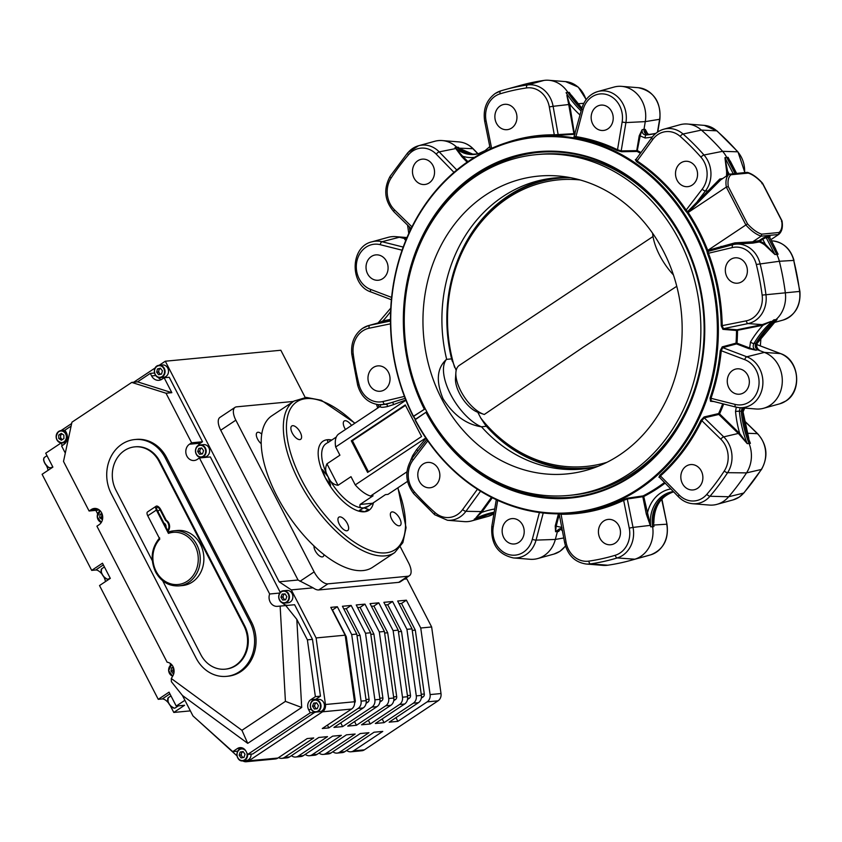 <?xml version="1.0" encoding="UTF-8"?>
<svg xmlns="http://www.w3.org/2000/svg" width="842" height="842" viewBox="0 0 842 842"><rect width="100%" height="100%" fill="white"/><g stroke="black" fill="none" stroke-linecap="round" stroke-linejoin="round"><path stroke-width="1.26" d="M168.063 531.176A6.915 5.978 84.6 0 0 168.747 522.998A6.915 5.978 84.6 0 0 166.263 520.303L165.537 520.367A6.915 5.978 84.6 0 1 168.021 523.071A6.915 5.978 84.6 0 1 167.779 530.618M200.438 544.374A27.66 23.923 -95.4 0 0 177.315 530.481L173.684 530.828A27.66 23.923 84.6 0 1 196.807 544.721A27.66 23.923 84.6 0 1 178.914 585.895L182.546 585.548A27.66 23.923 -95.4 0 0 200.438 544.374M162.685 580.78L200.764 654.56A29.112 25.186 -95.4 0 0 225.098 669.179A29.112 25.186 -95.4 0 0 235.402 665.485A29.112 25.186 -95.4 0 0 243.927 625.838L159.096 461.479A29.112 25.186 -95.4 0 0 134.762 446.86A29.112 25.186 -95.4 0 0 115.933 490.202L152.276 560.625M225.098 669.179L225.824 669.106A29.112 25.186 -95.4 0 0 236.128 665.412A29.112 25.186 -95.4 0 0 244.654 625.764L159.822 461.405A29.112 25.186 -95.4 0 0 135.488 446.786L134.762 446.86M239.391 671.737A36.385 31.48 -95.4 0 0 250.053 622.175L165.221 457.816A36.385 31.48 -95.4 0 0 134.804 439.545A36.385 31.48 -95.4 0 0 111.26 493.717L196.091 658.076A36.385 31.48 -95.4 0 0 226.509 676.358A36.385 31.48 -95.4 0 0 239.391 671.737M226.509 676.358L227.961 676.21A36.385 31.48 -95.4 0 0 240.844 671.6A36.385 31.48 -95.4 0 0 251.505 622.038L166.674 457.68A36.385 31.48 -95.4 0 0 136.257 439.408L134.804 439.545M313.992 545.963A7.42 3.379 56.4 0 0 315.245 550.815A7.42 3.379 56.4 0 0 323.065 556.646A7.42 3.379 56.4 0 0 323.928 554.583A90.978 41.384 56.4 0 0 372.617 567.287L394.74 552.573A90.978 41.384 -123.6 0 1 298.931 481.14A90.978 41.384 -123.6 0 1 293.963 401.087L271.84 415.801A90.978 41.384 56.4 0 0 261.746 434.093A7.42 3.379 56.4 0 0 257.157 432.535A7.42 3.379 56.4 0 0 257.568 439.071A7.42 3.379 56.4 0 0 261.209 443.702A90.978 41.384 56.4 0 0 276.808 495.854A90.978 41.384 56.4 0 0 313.992 545.963A90.978 41.384 56.4 0 0 323.928 554.583M163.748 377.29A6.189 5.357 -95.4 0 0 164.4 377.174A6.189 5.357 -95.4 0 0 168.442 370.238A6.189 5.357 -95.4 0 0 162.58 364.975L159.127 365.302A6.189 5.357 84.6 0 1 164.99 370.564A6.189 5.357 84.6 0 1 160.948 377.5A6.189 5.357 84.6 0 1 160.296 377.616A6.189 5.357 84.6 0 1 154.433 372.364A6.189 5.357 84.6 0 1 158.443 365.417A6.189 5.357 84.6 0 1 159.127 365.302L158.454 365.407C152.002 366.575 153.812 378.626 160.296 377.616L163.748 377.29M204.69 456.953A6.189 5.357 -95.4 0 0 204.859 456.932A6.189 5.357 -95.4 0 0 205.016 456.922A6.189 5.357 -95.4 0 0 209.584 450.175A6.189 5.357 -95.4 0 0 203.68 444.618A6.189 5.357 -95.4 0 0 203.522 444.639M288.048 602.777A6.189 5.357 -95.4 0 0 288.101 602.767A6.189 5.357 -95.4 0 0 292.848 596.136A6.189 5.357 -95.4 0 0 286.985 590.452A6.189 5.357 -95.4 0 0 286.933 590.452A6.189 5.357 -95.4 0 0 286.88 590.463M318.518 699.407L315.066 699.744A6.189 5.357 84.6 0 1 320.981 705.396A6.189 5.357 84.6 0 1 316.234 712.058A6.189 5.357 84.6 0 1 310.319 706.406A6.189 5.357 84.6 0 1 315.066 699.744C308.098 700.018 309.33 713.09 316.234 712.058L319.686 711.732A6.189 5.357 -95.4 0 0 324.433 705.07A6.189 5.357 -95.4 0 0 318.518 699.407M246.011 760.568A6.189 5.357 -95.4 0 0 246.296 760.558A6.189 5.357 -95.4 0 0 246.59 760.515A6.189 5.357 -95.4 0 0 251.063 754.127M58.772 438.503L60.592 438.335L60.561 436.619A2.968 2.568 -95.4 0 1 61.803 434.062L62.034 433.904A2.968 2.568 -95.4 0 0 61.803 434.062L58.708 435.072L58.772 438.503L61.371 440.24L63.918 438.545L63.855 435.114L61.256 433.388L58.708 435.072M65.76 442.597A6.189 5.357 84.6 0 1 65.529 442.629L62.076 442.955A6.189 5.357 84.6 0 1 56.435 438.661A6.189 5.357 84.6 0 1 58.656 431.462M391.719 519.24A8.01 3.642 -123.6 0 1 391.277 512.189A8.01 3.642 -123.6 0 1 399.708 518.483A8.01 3.642 -123.6 0 1 400.15 525.524A8.01 3.642 -123.6 0 1 391.719 519.24M292.237 433.02A8.01 3.642 -123.6 0 1 291.795 425.978A8.01 3.642 -123.6 0 1 300.226 432.262A8.01 3.642 -123.6 0 1 300.668 439.313A8.01 3.642 -123.6 0 1 292.237 433.02M345.483 429.494A8.01 3.642 -123.6 0 1 344.652 428.052A8.01 3.642 -123.6 0 1 344.21 421.011A8.01 3.642 -123.6 0 1 351.546 425.463M339.305 524.208A8.01 3.642 -123.6 0 1 338.863 517.167A8.01 3.642 -123.6 0 1 347.293 523.45A8.01 3.642 -123.6 0 1 347.735 530.492A8.01 3.642 -123.6 0 1 339.305 524.208M629.3 473.709A171.179 148.097 84.6 0 1 568.729 495.433A171.179 148.097 84.6 0 1 412.075 375.427A171.179 148.097 84.6 0 1 475.814 176.346A171.179 148.097 84.6 0 1 536.386 154.623A171.179 148.097 84.6 0 1 693.04 274.629A171.179 148.097 84.6 0 1 629.3 473.709M536.386 154.623L539.659 154.307A171.179 148.097 84.6 0 1 696.302 274.324A171.179 148.097 84.6 0 1 632.563 473.393A171.179 148.097 84.6 0 1 571.992 495.128L568.729 495.433M456.175 370.406L451.596 358.881L446.67 359.355A146.213 126.5 84.6 0 1 503.032 196.512A146.213 126.5 84.6 0 1 554.773 177.946A146.213 126.5 84.6 0 1 569.95 177.567M485.497 195.102A149.581 129.415 84.6 0 1 562.024 176.367A149.581 129.415 84.6 0 1 678.589 294.163A149.581 129.415 84.6 0 1 619.617 454.954A149.581 129.415 84.6 0 1 589.81 469.257A149.581 129.415 84.6 0 1 434.093 381.879A149.581 129.415 84.6 0 1 485.497 195.102M652.603 233.213A41.553 18.903 56.4 0 0 659.623 255.252A41.553 18.903 56.4 0 0 673.432 274.924M447.281 306.677C446.007 324.307 447.439 341.715 451.607 358.913L451.596 358.881A146.213 126.5 84.6 0 1 447.281 306.677A146.213 126.5 84.6 0 1 507.968 196.039A146.213 126.5 84.6 0 1 557.236 177.746M676.768 286.291L583.327 347.125L484.308 414.475A29.112 13.24 -123.6 0 1 483.603 414.243A29.112 13.24 -123.6 0 1 460.837 391.046A29.112 13.24 -123.6 0 1 455.88 372.574A29.112 13.24 -123.6 0 1 459.058 365.554L653.013 236.518M483.603 414.243L477.761 412.243A23.65 10.757 -123.6 0 1 459.511 393.477A23.65 10.757 -123.6 0 1 455.49 378.468L455.88 372.574M384.72 389.635A12.735 11.02 -95.4 0 0 389.457 374.827A12.735 11.02 -95.4 0 0 377.805 365.891A12.735 11.02 -95.4 0 0 373.301 367.512A12.735 11.02 -95.4 0 0 368.554 382.321A12.735 11.02 -95.4 0 0 380.205 391.256A12.735 11.02 -95.4 0 0 384.72 389.635M371.354 256.505A12.735 11.02 84.6 0 1 375.858 254.884A12.735 11.02 84.6 0 1 387.509 263.82A12.735 11.02 84.6 0 1 382.773 278.628A12.735 11.02 84.6 0 1 378.258 280.249A12.735 11.02 84.6 0 1 366.607 271.313A12.735 11.02 84.6 0 1 371.354 256.505M417.8 160.759A12.735 11.02 84.6 0 1 422.305 159.149A12.735 11.02 84.6 0 1 433.967 168.074A12.735 11.02 84.6 0 1 429.22 182.882A12.735 11.02 84.6 0 1 424.715 184.503A12.735 11.02 84.6 0 1 413.054 175.578A12.735 11.02 84.6 0 1 417.8 160.759M511.62 128.068A12.735 11.02 -95.4 0 0 516.367 113.249A12.735 11.02 -95.4 0 0 504.705 104.324A12.735 11.02 -95.4 0 0 500.201 105.945A12.735 11.02 -95.4 0 0 495.454 120.753A12.735 11.02 -95.4 0 0 507.116 129.679A12.735 11.02 -95.4 0 0 511.62 128.068M596.473 106.734A12.735 11.02 84.6 0 1 600.977 105.113A12.735 11.02 84.6 0 1 612.639 114.038A12.735 11.02 84.6 0 1 607.892 128.858A12.735 11.02 84.6 0 1 603.388 130.468A12.735 11.02 84.6 0 1 591.737 121.543A12.735 11.02 84.6 0 1 596.473 106.734M680.82 162.916A12.735 11.02 84.6 0 1 685.325 161.296A12.735 11.02 84.6 0 1 696.987 170.231A12.735 11.02 84.6 0 1 692.24 185.04A12.735 11.02 84.6 0 1 687.735 186.661A12.735 11.02 84.6 0 1 676.084 177.725A12.735 11.02 84.6 0 1 680.82 162.916M742.065 281.575A12.735 11.02 -95.4 0 0 746.812 266.756A12.735 11.02 -95.4 0 0 735.15 257.831A12.735 11.02 -95.4 0 0 730.646 259.452A12.735 11.02 -95.4 0 0 725.899 274.26A12.735 11.02 -95.4 0 0 737.56 283.186A12.735 11.02 -95.4 0 0 742.065 281.575M732.593 370.459A12.735 11.02 84.6 0 1 737.097 368.838A12.735 11.02 84.6 0 1 748.759 377.763A12.735 11.02 84.6 0 1 744.012 392.582A12.735 11.02 84.6 0 1 739.508 394.193A12.735 11.02 84.6 0 1 727.846 385.268A12.735 11.02 84.6 0 1 732.593 370.459M686.146 466.194A12.735 11.02 84.6 0 1 690.651 464.584A12.735 11.02 84.6 0 1 702.302 473.509A12.735 11.02 84.6 0 1 697.565 488.318A12.735 11.02 84.6 0 1 693.05 489.939A12.735 11.02 84.6 0 1 681.399 481.003A12.735 11.02 84.6 0 1 686.146 466.194M615.165 543.143A12.735 11.02 -95.4 0 0 619.901 528.334A12.735 11.02 -95.4 0 0 608.25 519.398A12.735 11.02 -95.4 0 0 603.746 521.019A12.735 11.02 -95.4 0 0 598.999 535.828A12.735 11.02 -95.4 0 0 610.65 544.753A12.735 11.02 -95.4 0 0 615.165 543.143M507.463 520.23A12.735 11.02 84.6 0 1 511.978 518.609A12.735 11.02 84.6 0 1 523.629 527.545A12.735 11.02 84.6 0 1 518.883 542.353A12.735 11.02 84.6 0 1 514.378 543.974A12.735 11.02 84.6 0 1 502.727 535.038A12.735 11.02 84.6 0 1 507.463 520.23M423.116 464.037A12.735 11.02 84.6 0 1 427.631 462.426A12.735 11.02 84.6 0 1 439.282 471.352A12.735 11.02 84.6 0 1 434.535 486.16A12.735 11.02 84.6 0 1 430.03 487.781A12.735 11.02 84.6 0 1 418.379 478.856A12.735 11.02 84.6 0 1 423.116 464.037M469.541 161.159A188.492 163.074 -95.4 0 0 413.454 416.222L413.022 416.053A189.229 163.706 84.6 0 1 469.583 160.496A189.229 163.706 84.6 0 1 536.533 136.478A189.229 163.706 84.6 0 1 709.701 269.135A189.229 163.706 84.6 0 1 639.236 489.213A189.229 163.706 84.6 0 1 572.286 513.231A189.229 163.706 84.6 0 1 415.222 420.316L415.138 419.495A188.492 163.074 -95.4 0 0 638.552 488.613A188.492 163.074 -95.4 0 0 693.808 231.908A188.492 163.074 -95.4 0 0 469.541 161.159M418.242 393.277A173.21 149.855 -95.4 0 0 425.242 408.844L413.275 416.369M424.242 409.044A173.936 150.486 84.6 0 1 476.067 173.799A173.936 150.486 84.6 0 1 683.02 239.086A173.936 150.486 84.6 0 1 632.026 475.972A173.936 150.486 84.6 0 1 425.926 412.317L415.053 419.821M425.926 412.317L426.736 411.738A173.21 149.855 -95.4 0 0 570.771 497.285A173.21 149.855 -95.4 0 0 632.068 475.298A173.21 149.855 -95.4 0 0 696.555 273.85A173.21 149.855 -95.4 0 0 538.049 152.413A173.21 149.855 -95.4 0 0 476.761 174.399A173.21 149.855 -95.4 0 0 407.802 283.259M742.928 412.138A189.229 163.706 -95.4 0 0 744.717 408.086M760.326 345.894A189.229 163.706 -95.4 0 0 760.936 337.495M538.754 152.349A173.21 149.855 -95.4 0 0 478.172 174.262A173.21 149.855 -95.4 0 0 460.869 187.787M607.745 565.214A29.112 25.186 84.6 0 1 602.883 565.361L586.148 564.014A26.165 22.629 84.6 0 0 590.516 563.877L607.745 565.214A244.538 211.563 84.6 0 0 630.469 560.456A244.538 211.563 84.6 0 0 634.815 559.204A29.112 25.186 84.6 0 0 652.613 526.66A30.565 26.449 -95.4 0 1 671.842 492.328A30.565 26.449 -95.4 0 1 673.705 491.907M748.822 438.461L742.791 410.77L741.213 411.317A101.893 88.147 -95.4 0 0 749.033 443.387A29.112 25.186 84.6 0 1 746.517 472.888A244.538 211.563 84.6 0 1 728.667 496.759A29.112 25.186 84.6 0 1 716.974 504.347A29.112 25.186 84.6 0 1 709.406 505.063L692.671 503.716A26.165 22.629 84.6 0 0 705.364 500.369A26.165 22.629 84.6 0 0 709.985 496.254L728.667 496.759L743.665 493.065A2.915 1.116 40.6 0 0 743.939 492.907L761.589 469.299C768.441 456.543 767.157 444.713 757.726 433.798A2.915 1.021 -45.7 0 0 757.411 433.672L747.138 433.251M771.083 321.412L763.031 325.212L762.568 324.528L771.083 321.412M688.167 212.468L726.33 187.071A30.565 13.904 -123.6 0 1 729.214 174.199L720.71 179.862L688.167 212.468A189.955 164.337 84.6 0 1 707.743 250.39L734.834 242.875L752.685 241.812L759.126 240.633L762.084 238.665A3.642 0.768 -27.3 0 1 766.431 236.718L768.251 236.434L768.03 237.423L776.713 254.242A29.112 25.186 84.6 0 1 779.355 261.273A244.538 211.563 84.6 0 1 785.312 292.658A29.112 25.186 84.6 0 1 775.608 319.897A101.893 88.147 -95.4 0 0 755.863 343.262L757.053 343.273A102.166 88.389 84.6 0 1 777.05 319.518L775.429 320.991M657.886 131.91A26.165 22.629 84.6 0 1 663.77 129.215L679.957 124.742A29.112 25.186 84.6 0 1 687.525 124.027A29.112 25.186 84.6 0 1 701.407 130.089A244.538 211.563 84.6 0 1 722.604 151.328A29.112 25.186 84.6 0 1 726.72 157.391L735.045 173.515M566.876 95.314L569.581 103.924L568.634 104.092L566.876 95.314M495.338 93.451A26.165 22.629 84.6 0 1 500.716 90.894A2.915 1.442 -106.8 0 1 500.758 90.883A241.58 209.005 84.6 0 1 505.042 89.641L521.23 85.179A244.538 211.563 84.6 0 1 543.953 80.422A29.112 25.186 84.6 0 1 548.816 80.274A29.112 25.186 84.6 0 1 567.855 92.357A101.893 88.147 -95.4 0 0 581.559 109.365M571.35 95.188L572.286 96.514M402.076 250.19L380.237 244.685A2.915 1.4 -75.8 0 1 382.036 241.728A26.165 22.629 84.6 0 0 371.932 241.822L388.109 237.36A29.112 25.186 84.6 0 1 395.677 236.644A29.112 25.186 84.6 0 1 399.361 237.244L406.349 238.991L404.728 239.433L406.16 239.486M591.937 94.241A26.165 22.629 84.6 0 1 597.82 91.546L613.997 87.073A29.112 25.186 84.6 0 1 621.564 86.358A29.112 25.186 84.6 0 1 645.277 121.616L644.004 129.258L645.277 129.415L645.835 133.92M756.779 344.578L780.492 353.598A2.915 1.347 -69.2 0 1 780.671 353.629C799.184 359.618 802.605 391.067 785.839 401.024L779.766 403.813A26.165 22.629 -95.4 0 0 785.649 401.108A26.165 22.629 -95.4 0 0 793.322 365.481A26.165 22.629 -95.4 0 0 780.492 353.598L764.389 352.398A29.112 25.186 84.6 0 1 778.671 365.628A29.112 25.186 84.6 0 1 763.589 408.275A29.112 25.186 84.6 0 1 756.021 408.991L739.287 407.654A26.165 22.629 84.6 0 1 735.982 407.107A2.915 1.4 104.2 0 1 735.866 407.086L739.287 407.654A26.165 22.629 84.6 0 0 751.969 404.307A26.165 22.629 84.6 0 0 759.642 368.68A26.165 22.629 84.6 0 0 746.812 356.787L764.389 352.398L757.895 349.925C755.295 348.42 754.621 346.199 755.863 343.262L753.895 343.568C752.527 346.536 753.211 348.746 755.927 350.219L749.127 348.725L736.497 343.915A0.726 0.621 74.9 0 1 736.024 343.157L737.013 343.199L736.497 343.915L722.72 347.63L721.247 350.725L720.257 350.661L722.236 346.862L736.024 343.157A189.229 163.706 -95.4 0 0 736.518 330.485L722.931 329.359L721.236 325.833A189.229 163.706 -95.4 0 0 707.522 253.568L706.87 250.895L707.701 250.411M563.814 537.954L555.341 539.448A29.112 25.186 84.6 0 1 544.248 555.552A29.112 25.186 84.6 0 1 537.701 558.562A29.112 25.186 84.6 0 1 530.134 559.277L513.399 557.93A26.165 22.629 84.6 0 0 526.082 554.583A26.165 22.629 84.6 0 0 536.049 540.111L555.341 539.448L557.299 532.018L560.404 529.071M494.107 512.652A101.893 88.147 -95.4 0 0 490.728 513.504A101.893 88.147 -95.4 0 0 475.962 519.251A29.112 25.186 84.6 0 1 471.741 520.893A29.112 25.186 84.6 0 1 464.174 521.608L447.439 520.261A26.165 22.629 84.6 0 0 460.121 516.914A26.165 22.629 84.6 0 0 465.931 511.305L481.129 511.578L491.486 497.338M723.667 404.013A189.955 164.337 84.6 0 1 719.563 413.875L739.371 433.198A29.27 25.323 84.6 0 1 739.718 433.546L747.233 443.65L738.971 434.114A28.544 24.692 -95.4 0 0 738.634 433.777L718.836 414.453A0.726 0.61 76.7 0 1 718.636 413.559L719.563 413.875L718.836 414.453L704.259 417.874L701.818 420.642L700.902 420.316L704.07 416.969L718.636 413.559A189.229 163.706 -95.4 0 0 722.72 403.771M475.94 517.756L480.845 511.957A28.544 24.692 -95.4 0 0 481.129 511.578L481.94 512.02A29.27 25.323 84.6 0 1 481.656 512.41L475.94 517.756M415.422 419.242L413.611 416.38M665.148 483.108A189.955 164.337 84.6 0 1 658.097 488.086A189.955 164.337 84.6 0 1 643.751 496.538L650.792 526.85L646.319 514.115L642.804 496.717L627.29 498.98L623.659 500.38L623.048 499.738L627.606 498.169L643.12 495.906L643.751 496.538L642.804 496.717A0.726 0.6 81.6 0 1 643.12 495.906A189.229 163.706 -95.4 0 0 657.413 487.486A189.229 163.706 -95.4 0 0 664.517 482.466M261.746 434.093A90.978 41.384 56.4 0 0 261.209 443.702M327.759 442.724L336.295 437.051M406.939 471.825L370.522 496.054L373.069 495.812L360.102 504.442C359.334 507.116 360.597 508.263 363.902 507.863L368.764 505.916L385.425 494.643L387.973 494.401L407.507 481.392M405.907 400.245L335.663 446.976L339.915 455.196L326.938 463.826C324.928 468.194 325.328 472.541 328.138 476.867C330.138 481.856 333.432 484.676 338.031 485.308L350.998 476.677L355.24 484.908A30.565 13.904 56.4 0 0 370.522 496.054M659.528 477.33L658.939 477.33L659.791 475.288A189.229 163.706 -95.4 0 0 700.902 420.316M713.795 401.518L710.522 401.287L710.059 398.066A189.229 163.706 -95.4 0 0 720.257 350.661M706.87 250.895A189.229 163.706 -95.4 0 0 687.198 212.763L685.304 210.521L686.156 210.047L687.556 211.668L719.773 179.041L722.72 178.525M685.304 210.521A189.229 163.706 -95.4 0 0 636.468 161.601L635.321 159.612L635.952 159.485M652.339 136.983A105.071 90.894 84.6 0 1 645.183 137.993L640.173 135.909L637.078 151.455L621.533 151.739L616.912 150.434L617.512 149.739L621.186 150.918L636.741 150.634L639.215 135.783L642.12 129.721C641.878 133.047 643.246 134.794 646.235 134.983A102.166 88.389 -95.4 0 0 655.718 133.489M616.912 150.434A189.229 163.706 -95.4 0 0 575.496 137.372L573.981 136.741L581.685 108.871A2.915 0.568 -165.2 0 0 583.043 109.755L575.928 136.615A189.955 164.337 84.6 0 1 617.512 149.739L622.133 122.079A23.26 20.124 -95.4 0 0 607.156 94.693A23.26 20.124 -95.4 0 0 583.043 109.755M580.054 115.038A105.071 90.894 84.6 0 1 569.581 103.924A29.27 25.323 84.6 0 1 569.676 104.429L574.486 134.257L553.931 135.573L554.278 134.804L573.907 133.657L568.729 104.597A28.544 24.692 -95.4 0 0 568.634 104.092M405.791 399.95L393.298 404.697A1.452 1 73.7 0 0 392.098 402.508L384.889 404.223A26.165 22.629 84.6 0 1 378.774 404.697L386.078 404.318L405.149 398.329M461.879 156.77L455.006 147.518L462.616 156.202L461.879 156.77L467.121 162.159M774.924 254.526L764.715 244.938L765.367 244.306L774.924 254.526L778.092 254.231L769.714 237.518A2.915 0.61 152.7 0 0 769.409 237.412L766.241 237.707L774.924 254.526M764.715 244.938A28.544 24.692 -95.4 0 0 759.295 241.949L759.81 241.233L759.126 240.633A0.726 0.589 -100.2 0 0 759.295 241.949L752.843 243.117L735.024 244.085L708.059 251.4L708.459 253.253L707.522 253.568M770.83 239.686L778.629 234.497L761.189 236.149A30.565 13.904 -123.6 0 1 745.907 225.003L726.33 187.071L728.319 186.64L747.528 223.856L707.743 250.39M752.843 243.117L752.685 241.812L761.189 236.149L761.715 234.16L778.955 232.518L778.692 234.455C781.955 231.676 783.06 227.172 782.018 220.92M393.298 404.697L387.278 406.602C382.173 407.633 379.889 407.517 380.405 406.254L338.547 434.104A30.565 13.904 56.4 0 0 335.663 446.976M405.507 405.381L352.398 440.713L368.47 471.857M425.789 437.966L355.24 484.908M410.622 460.5L412.612 455.69L416.537 449.723L425.968 438.24M421.579 436.524L405.265 404.918L351.303 440.819L367.617 472.425L421.579 436.524M352.398 440.713L351.303 440.819M413.454 416.222L415.317 419.358L426.462 411.959M379.111 322.675L382.847 320.97L381.679 321.96M560.856 529.26L559.572 528.787L555.583 531.723L555.225 525.997L558.435 513.862M758.242 349.335L759.095 349.914C756.59 348.43 755.916 346.209 757.053 343.273A2.915 0.937 -149.3 0 0 757.347 343.094L777.05 319.518L773.882 319.823A102.166 88.389 -95.4 0 0 753.895 343.568A2.915 0.937 -149.3 0 1 750.485 342.02A105.071 90.894 84.6 0 1 763.031 325.212A29.27 25.323 84.6 0 1 762.589 325.307L736.518 330.485A0.726 0.631 94.8 0 1 737.055 329.801L762.136 324.623A28.544 24.692 -95.4 0 0 762.568 324.528M405.833 240.286L404.728 239.433L405.97 239.949M461.5 149.876L460.806 149.266M408.033 152.57A26.165 22.629 84.6 0 1 418.537 145.761L434.725 141.288A29.112 25.186 84.6 0 1 442.292 140.572A29.112 25.186 84.6 0 1 456.732 147.15A30.565 26.449 -95.4 0 0 471.909 154.054A30.565 26.449 -95.4 0 0 479.087 153.497M730.256 161.064L731.14 162.769M726.583 171.073L724.941 157.675L727.541 171.01L726.583 171.073A28.544 24.692 -95.4 0 1 726.478 176.02M775.861 249.411L769.714 237.518M653.802 521.051L653.855 522.966C653.992 506.873 660.496 496.517 673.368 491.917M559.425 513.862L556.162 526.197L561.372 527.324A105.071 90.894 84.6 0 1 562.014 527.85M738.971 434.114L739.718 433.546A105.071 90.894 84.6 0 1 735.529 411.464L736.276 407.191M742.202 407.886L741.213 411.317L739.36 411.096A102.166 88.389 -95.4 0 0 747.233 443.65L750.39 443.345A102.166 88.389 84.6 0 1 742.518 410.801L743.16 407.96M721.236 325.833L746.275 320.844A23.26 20.124 -95.4 0 0 762.136 295.1A238.686 206.5 -95.4 0 0 756.316 264.472A23.26 20.124 -95.4 0 0 732.372 247.569L708.459 253.253A189.955 164.337 84.6 0 1 722.226 325.812L723.467 328.654L737.055 329.801L737.518 330.485A189.955 164.337 84.6 0 1 737.013 343.199L749.643 347.999L750.485 342.02M645.183 137.993A2.915 1.463 -95.4 0 1 646.235 134.983L648.119 134.52A101.893 88.147 -95.4 0 0 655.876 133.352M639.215 135.783L640.173 135.909L642.12 129.721L644.004 129.258C643.877 132.562 645.256 134.31 648.119 134.52L647.393 134.52M648.066 134.531L645.277 129.415L645.582 131.215L648.708 134.678M740.213 407.728L739.36 411.096L735.529 411.464M561.298 529.565A2.915 1.116 -51.1 0 1 561.004 529.46L561.004 529.46A2.915 1.116 -51.1 0 1 561.372 527.324M555.225 525.997L556.162 526.197L555.583 531.723L558.751 531.428L559.93 529.429M749.127 348.725L749.643 347.999L755.927 350.219L758.537 349.556C756.621 347.725 756.221 345.578 757.347 343.094M774.745 321.528L775.966 320.528M460.006 148.655L472.699 154.107A30.849 26.681 84.6 0 1 458.164 147.213L455.006 147.518A30.849 26.681 -95.4 0 0 478.33 153.718A30.849 26.681 -95.4 0 0 484.939 150.75M574.676 136.246L575.928 136.615L575.496 137.372M635.321 159.612A0.726 0.653 -101.9 0 0 635.763 159.696L651.803 137.699A2.915 1.042 -144 0 0 652.708 139.551L637.131 160.948A189.955 164.337 84.6 0 1 686.156 210.047L702.217 189.134A23.26 20.124 -95.4 0 0 700.933 157.159A238.686 206.5 -95.4 0 0 680.231 136.425A23.26 20.124 -95.4 0 0 652.708 139.551M636.131 159.454L637.131 160.948L636.468 161.601M710.059 398.066L735.119 404.402A23.26 20.124 -95.4 0 0 749.338 401.918A23.26 20.124 -95.4 0 0 758.916 379.447A23.26 20.124 -95.4 0 0 744.749 359.66L721.247 350.725A189.955 164.337 84.6 0 1 711.006 398.319L711.153 400.855A0.726 0.642 -85.8 0 0 710.522 401.287M659.791 475.288L679.126 494.928A23.26 20.124 -95.4 0 0 702.733 497.98A23.26 20.124 -95.4 0 0 706.838 494.317A238.686 206.5 -95.4 0 0 724.267 471.025A23.26 20.124 -95.4 0 0 720.805 439.187L701.818 420.642A189.955 164.337 84.6 0 1 660.549 475.835L659.77 477.372M658.939 477.33A0.726 0.653 -89.3 0 1 659.339 477.182L678.494 496.822C682.536 500.916 687.261 503.211 692.671 503.716M561.004 513.852L566.045 542.153A23.26 20.124 -95.4 0 0 588.811 561.13A238.686 206.5 -95.4 0 0 615.239 555.267A23.26 20.124 -95.4 0 0 629.248 528.113L623.659 500.38A189.955 164.337 84.6 0 1 561.077 514.273L559.825 513.967M426.873 439.556L412.285 458.037C404.56 470.131 405.023 482.024 413.696 493.707L434.661 514.704L447.439 520.261M412.612 455.69A1.452 0.884 -148.3 0 1 413.58 456.353M416.537 449.723A1.452 0.831 -147.2 0 1 417.695 450.996M387.278 406.602A1.452 1.052 72.9 0 0 386.078 404.318L384.889 404.223A2.915 1.452 76.6 0 1 382.984 401.518L404.413 396.414M380.405 406.254L380.595 404.676M707.112 251.221L707.827 250.59L708.059 251.4L707.112 251.221M687.198 212.763L688.135 212.489M688.082 212.331L687.104 212.458L687.556 211.668L688.082 212.331M640.467 153.286A189.229 163.706 -95.4 0 0 637.078 151.455A0.726 0.6 89 0 1 636.741 150.634L637.689 150.76A189.955 164.337 84.6 0 1 641.004 152.549M574.96 134.278A189.229 163.706 -95.4 0 0 574.486 134.257A0.726 0.6 85.6 0 1 573.907 133.657L574.854 133.499A189.955 164.337 84.6 0 1 575.16 133.51M721.026 246.327L721.12 247.464L733.129 244.601L735.024 244.085L734.834 242.875M719.773 179.041L720.552 179.925M698.313 202.322L697.376 201.459L705.449 190.966L707.627 191.008L708.564 191.955M494.717 508.989A105.071 90.894 84.6 0 0 481.656 512.41L480.845 511.957M670.832 488.949A33.743 29.196 84.6 0 0 647.256 513.936L646.319 514.115M761.936 183.693L762.473 183.398A29.112 13.24 56.4 0 0 748.285 173.105L746.654 172.547L748.285 173.105L731.045 174.736L729.214 174.199L747.159 172.357M778.955 232.518A29.112 13.24 56.4 0 0 781.681 220.625L781.513 221.625L781.681 220.625L762.473 183.398M488.318 477.056A173.21 149.855 -95.4 0 0 571.476 497.222M606.956 462.311A143.961 124.542 84.6 0 1 480.761 418.021L477.761 412.243M454.617 367.375A143.961 124.542 84.6 0 1 580.17 179.967M452.238 361.144A145.561 125.932 84.6 0 1 570.644 177.694M598.031 466.321A145.561 125.932 84.6 0 1 484.739 424.105L480.761 418.021M584.853 468.805A146.213 126.5 84.6 0 1 486.381 426.273L484.739 424.105M481.392 426.81C466.152 424.379 453.364 415.001 443.018 398.676C435.756 381.058 436.935 367.933 446.555 359.302A41.553 18.903 56.4 0 0 450.575 394.319A41.553 18.903 56.4 0 0 481.392 426.81L486.381 426.273M597.378 466.584A146.213 126.5 84.6 0 1 582.39 469.068A146.213 126.5 84.6 0 1 481.445 426.736M373.438 502.611A41.479 18.871 -123.6 0 1 364.565 511.778A41.479 18.871 -123.6 0 1 325.265 477.719A41.479 18.871 -123.6 0 1 327.37 439.724A41.479 18.871 -123.6 0 1 331.811 440.04M368.764 505.916L367.891 506.505A37.743 17.166 -123.6 0 1 363.902 507.863A37.743 17.166 -123.6 0 1 328.138 476.867L322.423 469.594L325.265 477.719L330.569 485.318L328.138 476.867A37.743 17.166 -123.6 0 1 326.075 443.66L326.959 443.071M363.902 507.863L359.429 510.378L364.565 511.778L368.459 509.452L363.902 507.863M331.685 440.124L327.37 439.724L327.854 442.408M293.416 401.445L236.581 406.844A14.556 6.62 56.4 0 0 235.044 407.36A14.556 6.62 56.4 0 0 235.844 420.169L314.14 571.886A14.556 6.62 56.4 0 0 327.938 583.843L407.875 576.254A14.556 6.62 56.4 0 0 409.412 575.728A14.556 6.62 56.4 0 0 408.623 562.919L400.403 547.005M58.719 431.42A6.189 5.357 84.6 0 1 60.908 430.63L64.36 430.304A6.189 5.357 84.6 0 1 65.129 430.294M242.759 760.884A7.273 6.294 -95.4 0 0 246.274 761.726A7.273 6.294 -95.4 0 0 248.843 760.8L322.497 711.806A7.273 6.294 -95.4 0 0 325.465 704.512L316.097 637.941L291.3 589.895L279.144 581.801L165.295 361.218L159.17 365.291M155.181 367.943L133.71 382.226M71.675 423.505L60.95 430.63M56.972 433.283L56.53 434.198M61.034 442.934L62.35 445.481M95.841 510.357L97.64 513.852M170.305 663.443L170.337 665.506M194.828 717.605L236.97 755.842M241.728 748.559L242.454 748.075A7.273 6.294 84.6 0 1 242.549 748.012M161.39 379.553A8.736 7.557 84.6 0 1 157.896 377.227M202.512 441.755L169.231 377.279L164.148 377.763L171.842 392.677L166.032 393.235L191.608 442.787L202.512 441.755L200.354 443.197A8.736 7.557 84.6 0 0 197.954 445.786M200.07 457.901A8.736 7.557 84.6 0 1 198.996 456.869M280.27 592.421L210.342 456.932L199.438 457.964L197.281 459.395A8.736 7.557 84.6 0 1 194.197 460.511A8.736 7.557 84.6 0 1 186.198 454.385A8.736 7.557 84.6 0 1 189.45 444.229L191.608 442.787M315.213 699.723A7.273 6.294 84.6 0 1 315.845 699.249L320.465 696.166L312.477 639.362L294.605 604.724L288.322 605.314A8.736 7.557 84.6 0 1 282.249 602.704M154.507 372.995L150.286 373.395L137.562 381.858L131.741 382.415L71.949 422.189L63.508 461.437L89.084 510.999L91.241 509.568A8.736 7.557 84.6 0 1 94.336 508.452A8.736 7.557 84.6 0 1 102.324 514.578A8.736 7.557 84.6 0 1 99.072 524.734L96.914 526.176L167.126 662.212A8.736 7.557 84.6 0 1 172.82 675.937L171.294 678.505L171.358 681.673L182.419 695.46L192.986 715.953L232.739 751.632L237.37 748.559A7.273 6.294 84.6 0 1 239.938 747.633A7.273 6.294 84.6 0 1 246.022 751.285L247.653 754.443L252.747 753.969L315.192 712.037M235.044 407.36L219.93 417.411A14.556 6.62 56.4 0 0 220.73 430.22L298.036 580.012L279.144 581.801M165.295 361.218L280.839 350.251L305.204 397.466M427.147 701.87A7.273 6.294 -95.4 0 0 430.104 694.587L441.008 693.545A7.273 6.294 84.6 0 1 438.05 700.839L427.147 701.87L397.877 721.352L389.151 722.173L418.421 702.702L413.338 703.186L384.068 722.657L375.343 723.488L404.613 704.017L399.529 704.491L370.259 723.973L361.544 724.794L390.814 705.322L385.72 705.807L356.45 725.278L347.735 726.109L377.005 706.638L371.911 707.112L342.641 726.593L333.927 727.414L363.197 707.943L358.103 708.427L328.833 727.898L322.297 728.519L351.567 709.048A7.273 6.294 -95.4 0 0 354.524 701.754L345.157 635.184L330.801 607.366L337.347 606.745L351.703 634.563L356.787 634.079L342.431 606.261L351.156 605.44L365.512 633.247L370.596 632.763L356.24 604.956L364.965 604.124L379.321 631.942L384.405 631.458L370.048 603.64L378.774 602.819L393.13 630.626L398.213 630.142L383.857 602.335L392.572 601.504L406.928 629.321L412.022 628.837L397.666 601.02L406.381 600.199L420.737 628.006L431.641 626.974L406.844 578.928L404.223 579.18M60.592 438.335L61.887 439.198A2.968 2.568 -95.4 0 1 60.561 436.619L60.529 434.904M62.497 439.492A2.968 2.568 -95.4 0 1 61.887 439.198L62.413 439.545M246.274 761.726L275.345 758.968A7.273 6.294 -95.4 0 0 277.913 758.042L307.183 738.571L313.729 737.95L284.459 757.421L289.543 756.937L318.813 737.466L327.538 736.645L298.268 756.116L303.352 755.632L332.622 736.161L341.347 735.329L312.077 754.8L317.16 754.316L346.43 734.845L355.156 734.024L325.875 753.495L330.969 753.011L360.239 733.54L368.954 732.708L339.684 752.18L344.778 751.706L374.048 732.224L382.763 731.403L353.493 750.875L364.397 749.843A7.273 6.294 84.6 0 1 361.818 750.759L350.925 751.801A7.273 6.294 -95.4 0 0 353.493 750.875M61.066 442.997L45.71 453.207L52.888 467.11L42.1 474.299L91.694 570.381L102.482 563.203L110.313 578.37L99.524 585.548L158.254 699.334L169.042 692.156L176.22 706.059L184.577 705.27L173.789 712.448L190.376 710.88M43.668 460.353L43.573 459.395M298.036 580.012L313.098 587.832L291.3 589.895M345.157 635.184L316.097 637.941M313.098 587.832A14.556 6.62 56.4 0 0 318.76 589.947L398.698 582.359A14.556 6.62 56.4 0 0 400.245 581.833L409.412 575.728M438.05 700.839L364.397 749.843M102.25 514.346A2.968 2.568 -95.4 0 0 101.693 515.799L101.482 517.483L99.672 517.662L100.082 514.283L101.935 513.473M99.672 517.662L102.461 519.64M101.482 517.483L102.65 518.577A2.968 2.568 -95.4 0 1 101.693 515.799L101.893 514.104L100.082 514.283M173.631 668.074A2.968 2.568 -95.4 0 0 173.136 669.158L172.736 670.8L170.926 670.979L171.705 667.695L173.326 667.253M170.926 670.979L173.02 673.474L173.873 673.242M172.736 670.8L173.789 672.053A2.968 2.568 -95.4 0 1 173.136 669.158L173.484 667.674M173.431 667.527L171.705 667.695M239.149 755.2L240.191 752.032L243.127 751.569L245.011 754.274L243.97 757.453L241.033 757.916L239.149 755.2L240.97 755.032L242.012 751.853L240.191 752.032M243.201 751.664L242.012 751.853M240.97 755.032L242.78 757.632M243.212 751.685A2.968 2.568 -95.4 0 0 243.601 757.505M312.519 706.196L313.708 703.091L316.666 702.817L318.423 705.638L317.234 708.732L314.276 709.017L312.519 706.196L314.329 706.028L315.529 702.923M314.329 706.028L316.087 708.838L317.234 708.732M316.087 708.838L314.276 709.017M316.687 702.838A2.968 2.568 -95.4 0 0 317.234 708.711M280.923 597.21L282.144 594.115L285.101 593.873L286.838 596.715L285.617 599.799L282.659 600.041L280.923 597.21L282.744 597.031L283.954 593.968M284.47 599.872L285.627 599.778A2.968 2.568 -95.4 0 1 283.607 598.452L284.47 599.872L282.659 600.041M282.744 597.031L283.607 598.452A2.968 2.568 -95.4 0 1 285.112 593.873M197.691 451.512L198.807 448.365L201.743 447.976L203.585 450.733L202.469 453.88L199.522 454.27L197.691 451.512L199.512 451.333L200.617 448.197L198.807 448.365M201.785 448.039L200.617 448.197M199.512 451.333L201.301 454.038M201.796 448.06A2.968 2.568 -95.4 0 0 202.269 453.901M156.633 372.175L157.486 368.922L160.38 368.217L162.422 370.775L161.569 374.027L158.675 374.732L156.633 372.175L158.454 372.006L159.296 368.743L157.486 368.922M158.454 372.006L159.475 373.28A2.968 2.568 -95.4 0 1 160.559 368.449L159.296 368.743M160.854 374.206A2.968 2.568 -95.4 0 1 159.475 373.28L160.317 374.332M184.903 700.281L176.22 706.059M406.844 578.928L405.728 578.18M441.008 693.545L431.641 626.974M395.961 717.647L397.877 721.352M382.152 718.952L384.068 722.657M368.354 720.268L370.259 723.973M354.545 721.573L356.45 725.278M340.736 722.889L342.641 726.593M278.555 757.621A7.273 6.294 -95.4 0 0 281.881 758.347A7.273 6.294 -95.4 0 0 284.459 757.421M291.437 755.674A7.273 6.294 -95.4 0 0 295.689 757.042A7.273 6.294 -95.4 0 0 298.268 756.116M281.881 758.347L286.964 757.863A7.273 6.294 -95.4 0 0 289.543 756.937M366.102 703.344L367.88 702.154A2.915 2.515 -95.4 0 0 369.07 699.239L360.081 635.384L346.294 608.671L351.156 605.44M357.019 635.668L360.081 635.384M343.799 608.903L346.294 608.671M305.246 754.369A7.273 6.294 -95.4 0 0 309.498 755.727A7.273 6.294 -95.4 0 0 312.077 754.8M295.689 757.042L300.773 756.558A7.273 6.294 -95.4 0 0 303.352 755.632M379.9 702.039L381.689 700.839A2.915 2.515 -95.4 0 0 382.878 697.923L373.89 634.068L360.102 607.356L364.965 604.124M370.817 634.363L373.89 634.068M357.608 607.598L360.102 607.356M319.055 753.064A7.273 6.294 -95.4 0 0 323.307 754.421A7.273 6.294 -95.4 0 0 325.875 753.495M309.498 755.727L314.582 755.242A7.273 6.294 -95.4 0 0 317.16 754.316M393.709 700.723L395.498 699.534A2.915 2.515 -95.4 0 0 396.687 696.618L387.699 632.763L373.911 606.051L378.774 602.819M384.626 633.047L387.699 632.763M371.417 606.282L373.911 606.051M332.864 751.748A7.273 6.294 -95.4 0 0 337.116 753.106A7.273 6.294 -95.4 0 0 339.684 752.18M323.307 754.421L328.391 753.937A7.273 6.294 -95.4 0 0 330.969 753.011M407.517 699.418L409.307 698.228A2.915 2.515 -95.4 0 0 410.496 695.303L401.508 631.447L387.72 604.735L392.572 601.504M398.434 631.742L401.508 631.447M385.215 604.977L387.72 604.735M346.672 750.443A7.273 6.294 -95.4 0 0 350.925 751.801M337.116 753.106L342.199 752.622A7.273 6.294 -95.4 0 0 344.778 751.706M421.326 698.102L423.116 696.913A2.915 2.515 -95.4 0 0 424.305 693.997L415.317 630.142L401.529 603.43L406.381 600.199M412.243 630.426L415.317 630.142M399.024 603.661L401.529 603.43M430.104 694.587L420.737 628.006M413.338 703.186A7.273 6.294 -95.4 0 0 416.295 695.892L406.928 629.321M418.421 702.702A7.273 6.294 -95.4 0 0 421.389 695.408L412.022 628.837M399.529 704.491A7.273 6.294 -95.4 0 0 402.487 697.197L393.13 630.626M404.613 704.017A7.273 6.294 -95.4 0 0 407.581 696.723L398.213 630.142M385.72 705.807A7.273 6.294 -95.4 0 0 388.688 698.513L379.321 631.942M390.814 705.322A7.273 6.294 -95.4 0 0 393.772 698.029L384.405 631.458M371.911 707.112A7.273 6.294 -95.4 0 0 374.879 699.818L365.512 633.247M377.005 706.638A7.273 6.294 -95.4 0 0 379.963 699.344L370.596 632.763M358.103 708.427A7.273 6.294 -95.4 0 0 361.071 701.133L351.703 634.563M363.197 707.943A7.273 6.294 -95.4 0 0 366.154 700.649L356.787 634.079M327.401 725.12L328.833 727.898M354.608 702.986A2.915 2.515 -95.4 0 0 355.261 700.544L346.272 636.689L332.485 609.976L337.347 606.745M170.337 705.764A8.736 3.968 -123.6 0 1 170.526 706.133L173.789 712.448M158.254 699.334L162.253 698.955A8.736 3.968 -123.6 0 1 168.495 702.996M91.694 570.381L95.693 570.002A8.736 3.968 -123.6 0 1 101.935 574.044M103.776 576.812A8.736 3.968 -123.6 0 1 105.429 581.622M46.363 465.563L46.542 465.91A8.736 3.968 -123.6 0 1 48.005 470.362M345.388 636.773L346.272 636.689M166.263 520.303L160.759 509.631A4.368 1.989 56.4 0 0 156.159 506.2A4.368 1.989 56.4 0 0 156.391 510.042L168.432 533.375L168.495 532.007L157.128 509.978A2.915 1.326 -123.6 0 1 156.959 507.41A2.915 1.326 -123.6 0 1 160.033 509.705L165.537 520.367M171.294 678.505L241.938 730.309L285.417 701.375L280.144 606.093L277.428 606.345A8.736 7.557 84.6 0 1 269.661 593.999L199.438 457.964M131.741 382.415L166.032 393.235M232.739 751.632L237.77 751.159M247.653 754.443L310.256 712.806L315.34 712.321M310.256 712.806L308.625 709.638A7.273 6.294 84.6 0 1 310.751 699.734L315.382 696.65L320.465 696.166M315.382 696.65L307.393 639.846L312.477 639.362M307.393 639.846L296.816 619.354L285.764 605.566L294.605 604.724M285.764 605.566L280.144 606.093M71.117 426.063L65.034 430.115L66.339 432.641A8.736 7.557 84.6 0 1 63.782 444.534L61.613 445.976L65.297 453.101M269.661 593.999L279.786 593.042M150.286 373.395L151.592 375.921A8.736 7.557 -95.4 0 0 158.896 380.31A8.736 7.557 -95.4 0 0 161.99 379.195L164.148 377.763M89.084 510.999L99.356 510.031M137.562 381.858L171.842 392.677M296.816 619.354L301.699 707.459L247.727 743.36L182.419 695.46M285.417 701.375L301.699 707.459M241.938 730.309L247.727 743.36M168.411 532.028L168.495 532.007A27.66 23.923 84.6 0 1 173.684 530.828L168.411 532.028M163.874 523.061A3.642 3.147 84.6 0 1 166 527.176M156.159 506.2L147.518 511.947A4.368 1.989 56.4 0 0 147.76 515.788L159.801 539.112A26.197 22.671 -95.4 0 0 156.149 571.35A26.197 22.671 -95.4 0 0 187.313 581.191A26.197 22.671 -95.4 0 0 194.997 545.511A26.197 22.671 -95.4 0 0 168.432 533.375M243.927 625.838L244.654 625.764M250.053 622.175L251.505 622.038M49.173 467.605A6.189 2.81 56.4 0 0 51.278 467.71L48.941 467.647C44.194 463.489 42.689 460.079 44.426 457.406A6.189 2.81 56.4 0 0 44.542 462.405A6.189 2.81 56.4 0 0 49.173 467.605A5.82 2.652 -123.6 0 0 49.404 467.71M107.418 579.149A6.189 2.81 56.4 0 0 108.702 578.97L107.218 579.191C102.187 576.149 100.398 572.644 101.84 568.666A6.189 2.81 56.4 0 0 102.25 574.244A6.189 2.81 56.4 0 0 107.418 579.149M174.599 708.143A6.189 2.81 56.4 0 0 175.262 707.922L174.473 708.196C169.147 705.785 167.116 702.27 168.4 697.618A6.189 2.81 56.4 0 0 169.095 703.702A6.189 2.81 56.4 0 0 174.599 708.143M158.359 365.786A5.82 5.041 -95.4 0 0 154.623 372.669A5.82 5.041 -95.4 0 0 160.696 377.163A5.82 5.041 -95.4 0 0 164.432 370.28A5.82 5.041 -95.4 0 0 158.359 365.786M201.564 457.248A6.189 5.357 84.6 0 1 201.406 457.269A6.189 5.357 84.6 0 1 195.502 451.701A6.189 5.357 84.6 0 1 200.07 444.965A6.189 5.357 84.6 0 1 200.238 444.944A6.189 5.357 84.6 0 1 206.132 450.502A6.189 5.357 84.6 0 1 201.564 457.248M199.933 445.344A5.82 5.041 -95.4 0 0 195.639 451.775A5.82 5.041 -95.4 0 0 201.343 456.901A5.82 5.041 -95.4 0 0 205.627 450.47A5.82 5.041 -95.4 0 0 199.933 445.344M286.933 590.452L283.48 590.779C276.534 591.063 277.713 604.061 284.596 603.104A6.189 5.357 84.6 0 1 278.734 597.42A6.189 5.357 84.6 0 1 283.48 590.779A6.189 5.357 84.6 0 1 283.533 590.779A6.189 5.357 84.6 0 1 289.395 596.462A6.189 5.357 84.6 0 1 284.649 603.104A6.189 5.357 84.6 0 1 284.596 603.104L288.101 602.767M283.375 591.158A5.82 5.041 -95.4 0 0 278.86 597.378A5.82 5.041 -95.4 0 0 284.385 602.756A5.82 5.041 -95.4 0 0 288.901 596.536A5.82 5.041 -95.4 0 0 283.375 591.158M314.919 700.123A5.82 5.041 -95.4 0 0 310.456 706.385A5.82 5.041 -95.4 0 0 316.024 711.711A5.82 5.041 -95.4 0 0 320.486 705.438A5.82 5.041 -95.4 0 0 314.919 700.123M247.601 754.348A6.189 5.357 84.6 0 1 243.138 760.842A6.189 5.357 84.6 0 1 242.854 760.884A6.189 5.357 84.6 0 1 236.96 755.4A6.189 5.357 84.6 0 1 241.38 748.601A6.189 5.357 84.6 0 1 241.675 748.559A6.189 5.357 84.6 0 1 244.264 749.054M245.917 751.075A5.82 5.041 -95.4 0 0 241.265 748.98A5.82 5.041 -95.4 0 0 237.107 755.527A5.82 5.041 -95.4 0 0 242.906 760.505A5.82 5.041 -95.4 0 0 246.759 752.716M172.705 676.137A6.189 5.357 84.6 0 1 168.653 670.685A6.189 5.357 84.6 0 1 171.6 664.57L168.6 670.685L172.694 676.137M171.8 664.791A5.82 5.041 -95.4 0 0 168.789 670.674A5.82 5.041 -95.4 0 0 172.852 675.873M100.219 510.831L97.23 516.956L101.324 522.408A6.189 5.357 84.6 0 1 97.283 516.946A6.189 5.357 84.6 0 1 100.23 510.831M100.43 511.062A5.82 5.041 -95.4 0 0 97.409 516.935A5.82 5.041 -95.4 0 0 101.482 522.145M64.266 442.166A6.189 5.357 84.6 0 1 62.076 442.955C55.73 440.987 54.593 437.145 58.687 431.43L60.908 430.63A6.189 5.357 84.6 0 1 66.571 434.977A6.189 5.357 84.6 0 1 64.266 442.166M58.708 431.757A5.82 5.041 -95.4 0 0 57.003 439.682A5.82 5.041 -95.4 0 0 63.929 441.871A5.82 5.041 -95.4 0 0 65.634 433.935A5.82 5.041 -95.4 0 0 58.708 431.757M354.735 423.337A88.789 40.395 56.4 0 0 293.5 404.623A88.789 40.395 56.4 0 0 301.647 479.961A88.789 40.395 56.4 0 0 380.847 552.878A88.789 40.395 56.4 0 0 397.708 487.918M427.789 440.882L413.148 459.942A23.26 20.124 -95.4 0 0 414.432 491.928A238.686 206.5 -95.4 0 0 435.125 512.652A23.26 20.124 -95.4 0 0 457.501 514.525A23.26 20.124 -95.4 0 0 462.658 509.536A2.915 1.042 36 0 0 465.931 511.305L480.55 491.212M493.991 513.641L487.918 516.42A26.165 22.629 -95.4 0 0 493.812 513.725A26.165 22.629 -95.4 0 0 493.949 513.631M565.498 546.079L559.951 551.31L553.878 554.089A26.165 22.629 -95.4 0 0 559.762 551.394A26.165 22.629 -95.4 0 0 565.456 545.942M497.685 500.337L493.233 526.997A23.26 20.124 -95.4 0 0 501.516 550.689A23.26 20.124 -95.4 0 0 523.45 552.194A23.26 20.124 -95.4 0 0 532.312 539.322A2.915 0.568 14.8 0 0 536.049 540.111L543.227 512.999M743.939 492.907L739.234 497.096L733.161 499.874A26.165 22.629 -95.4 0 0 739.044 497.18A26.165 22.629 -95.4 0 0 743.665 493.065A241.58 209.005 -95.4 0 0 761.294 469.478A26.165 22.629 -95.4 0 0 762.442 440.524A26.165 22.629 -95.4 0 0 757.411 433.672L744.16 420.747M706.838 494.317A2.915 1.116 40.6 0 0 709.985 496.254A241.58 209.005 84.6 0 0 727.614 472.678L746.517 472.888L761.294 469.478A2.915 0.989 33.1 0 0 761.589 469.299M744.749 359.66A2.915 1.347 -69.2 0 1 746.812 356.787L722.72 347.63A0.726 0.621 75 0 1 722.236 346.862M507.168 142.435A189.955 164.337 84.6 0 1 554.278 134.804L549.321 106.934A23.26 20.124 -95.4 0 0 526.545 87.947A238.686 206.5 -95.4 0 0 500.127 93.82A23.26 20.124 -95.4 0 0 495.307 96.093A23.26 20.124 -95.4 0 0 486.108 120.974L491.623 148.339M500.127 93.82A2.915 1.442 -106.8 0 1 500.737 90.894L495.149 93.536C486.329 100.198 482.845 109.492 484.708 121.406L486.108 120.974M362.755 328.264A26.165 22.629 84.6 0 1 368.638 325.559A26.165 22.629 84.6 0 1 369.901 325.254L383.089 321.623A28.544 24.692 -95.4 0 0 382.657 321.718M390.499 323.823L369.08 328.233A23.26 20.124 -95.4 0 0 362.723 330.906A23.26 20.124 -95.4 0 0 353.23 353.977A238.686 206.5 -95.4 0 0 359.039 384.605A23.26 20.124 -95.4 0 0 382.984 401.518M369.08 328.233A2.915 1.452 -101.7 0 1 369.901 325.254L390.467 321.012M484.708 121.406L490.265 148.95A33.743 29.196 84.6 0 1 490.223 148.971M732.372 247.569A2.915 1.452 -103.4 0 1 733.129 244.601A26.165 22.629 84.6 0 1 760.063 263.62A241.58 209.005 84.6 0 1 765.946 294.616A26.165 22.629 84.6 0 1 755.263 320.57A26.165 22.629 84.6 0 1 748.117 323.57L762.136 324.623L762.589 325.307M762.136 295.1L799.626 291.427A241.58 209.005 -95.4 0 0 793.743 260.42L779.355 261.273L756.316 264.472M783.06 320.076A26.165 22.629 -95.4 0 0 788.943 317.371A26.165 22.629 -95.4 0 0 799.626 291.427L799.9 291.416C800.837 305.878 795.227 315.434 783.06 320.076L773.598 322.686M744.591 172.61A26.165 22.629 -95.4 0 0 737.676 151.802A241.58 209.005 -95.4 0 0 716.731 130.826A26.165 22.629 -95.4 0 0 704.259 125.374L687.525 124.027M717.037 130.931A2.915 1.074 -48.7 0 0 716.731 130.826L701.407 130.089L683.051 134.015A241.58 209.005 84.6 0 1 703.996 155.002L722.604 151.328L737.676 151.802A2.915 0.937 -41.3 0 1 738.002 151.928L717.037 130.931L704.259 125.374M500.737 90.894L505.042 89.641A241.58 209.005 84.6 0 1 527.492 84.947A26.165 22.629 84.6 0 1 550.3 97.977A26.165 22.629 84.6 0 1 553.11 106.302L569.676 104.429M581.127 110.986A102.166 88.389 -95.4 0 1 566.077 92.673L569.234 92.367A102.166 88.389 84.6 0 0 581.854 108.271M526.545 87.947A2.915 1.463 -98.2 0 1 527.492 84.947L543.953 80.422M586.011 99.809A26.165 22.629 -95.4 0 0 583.99 94.778A26.165 22.629 -95.4 0 0 565.55 81.611L548.816 80.274M583.811 103.324L577.949 103.766M406.854 237.833L399.361 237.244L382.036 241.728L403.202 247.064M657.476 132.152L659.602 119.385A26.165 22.629 -95.4 0 0 638.299 87.705L621.564 86.358M657.76 131.962L659.886 119.259L645.277 121.616L625.922 122.585L621.186 150.918A0.726 0.6 88.9 0 0 621.533 151.739M491.496 513.294A102.166 88.389 84.6 0 0 477.435 518.84L474.278 519.146A102.166 88.389 -95.4 0 1 494.191 512.157M704.07 416.969A0.726 0.61 76.8 0 0 704.259 417.874L723.731 436.872A26.165 22.629 84.6 0 1 728.751 443.713A26.165 22.629 84.6 0 1 727.614 472.678A2.915 0.989 33.1 0 1 724.267 471.025M720.805 439.187A2.915 1.021 -45.7 0 1 723.731 436.872L739.371 433.198M572.286 513.231L575.191 512.957A189.229 163.706 -95.4 0 0 623.048 499.738M360.102 504.442L372.448 503.263M326.938 463.826L338.031 485.308M553.931 135.573A189.229 163.706 -95.4 0 0 539.448 136.194L536.533 136.478M390.456 320.107L383.089 321.623L383.289 320.876L390.456 319.402M453.954 172.368L436.23 154.149A23.26 20.124 -95.4 0 0 408.517 154.76A2.915 1.116 -139.4 0 1 407.76 152.728L418.537 145.761A26.165 22.629 84.6 0 1 439.208 151.886L455.722 148.56M436.23 154.149A2.915 0.989 -44.2 0 1 439.208 151.886L456.796 169.968M549.321 106.934L553.11 106.302L558.193 134.867A0.726 0.6 85.5 0 0 558.772 135.467M651.803 137.699C654.95 133.425 658.939 130.605 663.77 129.215A26.165 22.629 84.6 0 1 683.051 134.015A2.915 1.074 -48.7 0 0 680.231 136.425M746.275 320.844A2.915 1.452 78.3 0 0 748.117 323.57L723.467 328.654A0.726 0.631 -85.2 0 0 722.931 329.359M627.606 498.169A0.726 0.6 81.8 0 0 627.29 498.98L633.026 527.408L650.213 525.387M673.379 491.57A30.849 26.681 -95.4 0 0 650.792 526.85L653.96 526.545A30.849 26.681 84.6 0 1 672.611 492.138M629.248 528.113L633.026 527.408A26.165 22.629 84.6 0 1 617.26 557.941L634.815 559.204L650.94 554.752A26.165 22.629 -95.4 0 0 666.706 524.208L653.95 525.029M768.251 236.434L769.651 236.413A3.642 0.768 -27.3 0 1 769.472 237.412M731.045 174.736A29.112 13.24 56.4 0 0 728.319 186.64M747.528 223.856A29.112 13.24 56.4 0 0 761.715 234.16M415.253 419.432L413.317 416.39A0.726 0.568 -73.1 0 0 413.748 416.306L424.884 408.896M462.658 509.536L477.425 489.244M532.312 539.322L539.417 512.525M735.761 407.054L711.258 400.866M581.685 108.871C584.295 99.903 589.674 94.125 597.82 91.546A26.165 22.629 84.6 0 1 625.922 122.585L622.133 122.079M380.237 244.685A23.26 20.124 -95.4 0 0 356.882 261.199A23.26 20.124 -95.4 0 0 370.606 289.416L391.604 297.405M477.824 153.76L472.888 148.687L459.469 148.181M408.517 154.76A238.686 206.5 -95.4 0 0 391.098 178.062A23.26 20.124 -95.4 0 0 394.551 209.9L411.938 226.866M477.993 153.728L473.204 148.813A2.915 0.989 -44.2 0 0 472.888 148.687A26.165 22.629 -95.4 0 0 459.027 141.919L442.292 140.572M736.361 173.389L728.098 157.37L726.72 157.391L724.941 157.675L733.203 173.684M700.933 157.159A2.915 0.937 -41.3 0 1 703.996 155.002A26.165 22.629 84.6 0 1 705.449 190.966A2.915 1.074 37.5 0 1 702.217 189.134M799.9 291.416L793.743 260.42A26.165 22.629 -95.4 0 0 772.924 240.938L771.419 240.812M650.961 554.741L646.656 555.994A241.58 209.005 -95.4 0 0 650.94 554.752A2.915 1.442 73.2 0 0 650.961 554.741C663.549 549.458 668.885 539.29 666.99 524.229L661.686 499.295M615.239 555.267A2.915 1.442 73.2 0 0 617.26 557.941A241.58 209.005 84.6 0 1 590.516 563.877A2.915 1.463 81.8 0 1 588.811 561.13M762.084 238.665L762.768 239.265L759.81 241.233A29.27 25.323 84.6 0 1 765.367 244.306L762.768 239.265A2.915 0.61 152.7 0 1 766.241 237.707A0.726 0.6 -99.1 0 1 766.431 236.718M729.193 174.21L727.541 171.01A29.27 25.323 84.6 0 1 727.499 175.346M474.562 157.317A33.743 29.196 84.6 0 1 462.616 156.202L467.899 161.632M409.349 226.845A105.071 90.894 84.6 0 1 409.938 230.971M390.614 311.487A105.071 90.894 84.6 0 1 382.847 320.97A29.27 25.323 84.6 0 1 383.289 320.876M492.317 497.759L481.94 512.02M378.153 404.634A241.359 208.816 -95.4 0 0 379.016 407.181M353.23 353.977L351.798 354.219L357.671 385.173C361.06 396.645 368.091 403.15 378.774 404.697M359.039 384.605L357.671 385.173M370.606 289.416A2.915 1.347 110.8 0 0 371.027 291.995A2.915 1.347 110.8 0 0 371.206 292.037M391.098 178.062A2.915 0.989 -146.9 0 1 390.109 176.336C383.247 189.092 384.541 200.922 393.972 211.837L411.096 228.561M394.551 209.9A2.915 1.021 134.3 0 0 393.972 211.837M735.119 404.402A2.915 1.4 104.2 0 0 735.866 407.086L711.153 400.855M679.126 494.928A2.915 0.989 135.8 0 0 678.494 496.822M566.045 542.153L564.635 542.522L559.088 513.504M493.233 526.997L491.812 526.376C490.707 543.953 497.906 554.468 513.399 557.93M413.148 459.942A2.915 1.074 -142.5 0 1 412.285 458.037M414.432 491.928A2.915 0.937 138.7 0 0 413.696 493.707M435.125 512.652A2.915 1.074 131.3 0 0 434.661 514.704M769.651 236.413A0.726 0.653 -90.6 0 0 769.409 237.412M277.913 758.042L248.843 760.8M354.524 701.754L325.465 704.512M351.567 709.048L322.497 711.806M173.389 707.922A5.82 2.652 -123.6 0 1 169.358 704.417A5.82 2.652 -123.6 0 1 167.684 699.344M106.829 578.97A5.82 2.652 -123.6 0 1 102.798 575.465A5.82 2.652 -123.6 0 1 101.124 570.392M48.825 467.489A5.82 2.652 -123.6 0 1 43.7 459.132M365.996 699.523L369.07 699.239M366.228 702.312L367.88 702.154M379.805 698.218L382.878 697.923M380.026 700.997L381.689 700.839M393.614 696.913L396.687 696.618M393.835 699.691L395.498 699.534M407.423 695.597L410.496 695.303M407.644 698.386L409.307 698.228M421.232 694.292L424.305 693.997M421.453 697.071L423.116 696.913M407.875 576.254L398.698 582.359M327.938 583.843L318.76 589.947M314.14 571.886L299.984 581.306M235.844 420.169L220.73 430.22M416.295 695.892L421.389 695.408M402.487 697.197L407.581 696.723M388.688 698.513L393.772 698.029M374.879 699.818L379.963 699.344M361.071 701.133L366.154 700.649M169.926 693.85L162.253 698.955M103.366 564.898L95.693 570.002M354.366 700.628L355.261 700.544M237.37 748.559L242.454 748.075M308.625 709.638L311.266 709.396M310.751 699.734L315.845 699.249M277.428 606.345L288.322 605.314M189.45 444.229L200.354 443.197M151.592 375.921L155.728 375.532M91.241 509.568L97.577 508.968M165.221 457.816L166.674 457.68M159.096 461.479L159.822 461.405M160.033 509.705L157.759 511.21M156.391 510.042L147.76 515.788M178.914 585.895C168.842 586.348 161.064 581.696 155.581 571.95C149.96 559.309 151.328 547.942 159.654 537.849M52.709 466.752L51.278 467.71M110.134 578.012L108.702 578.97M178.357 705.859L175.262 707.922M204.859 456.932L201.406 457.269C194.607 458.29 193.218 445.481 200.07 444.965L203.68 444.618M246.296 760.558L242.854 760.884C236.139 761.905 234.634 749.285 241.391 748.601L243.349 748.401M394.74 552.573L402.886 542.616L406.065 527.66L397.95 487.76M381.731 321.949L368.638 325.559L362.565 328.348C354.335 334.453 350.746 343.083 351.798 354.219M478.33 153.718L485.087 150.623L489.791 146.592M406.981 237.549L395.677 236.644M779.766 403.813L763.589 408.275M553.878 554.089L537.701 558.562M487.918 516.42L471.741 520.893M733.161 499.874L716.974 504.347M646.656 555.994L630.469 560.456M492.254 513.083L478.214 518.472M562.53 530.713L559.572 528.787M561.088 528.66L559.551 530.028M743.286 407.97L742.791 410.77M571.339 95.167L581.896 108.113M407.57 225.119L408.77 233.497M378.1 322.949L390.762 308.14M376.5 404.392L377.732 408.033M730.235 161.022L736.603 173.368M371.932 241.822C349.998 246.559 349.451 285.185 371.027 291.995L391.372 299.741M407.76 152.728L390.109 176.336M473.204 148.813C469.162 144.719 464.426 142.424 459.027 141.919M586.2 99.556L578.265 87.115L565.55 81.611M659.886 119.259C660.991 101.682 653.792 91.168 638.299 87.705M744.865 172.578L738.002 151.928M794.027 260.462C790.638 248.99 783.607 242.485 772.924 240.938M756.79 344.546L780.671 353.629M744.117 420.516L757.726 433.798M666.99 524.229L661.907 499.043M564.635 542.522C567.529 555.067 574.697 562.235 586.148 564.014M496.275 499.685L491.812 526.376M747.549 172.4C752.516 174.031 757.526 177.651 762.599 183.282L781.986 220.836M354.977 423.168L321.307 400.266L306.299 397.413L293.963 401.087M170.979 695.902L168.4 697.618M104.419 566.95L101.84 568.666M46.994 455.69L44.426 457.406"/></g></svg>
